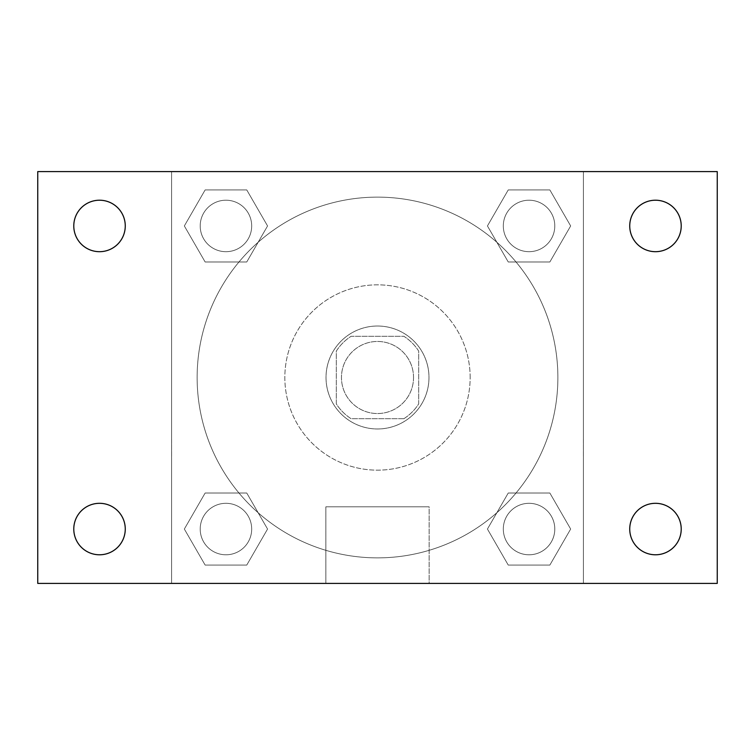 <?xml version="1.0" encoding="UTF-8"?>
<svg xmlns="http://www.w3.org/2000/svg" width="755" height="755" viewBox="0 0 755 755"><rect width="100%" height="100%" fill="white"/><g stroke="black" fill="none" stroke-linecap="round" stroke-linejoin="round"><path stroke-width="0.57" stroke-dasharray="3.77 2.83" d="M413.532 377.5A36.032 36.032 0 0 0 359.484 346.29A36.032 36.032 0 0 0 359.484 408.71A36.032 36.032 0 0 0 413.532 377.5A36.032 36.032 0 0 0 359.484 346.29A36.032 36.032 0 0 0 359.484 408.71A36.032 36.032 0 0 0 413.532 377.5M403.916 418.685L351.084 418.685A48.924 48.924 0 0 1 336.315 403.916L336.315 351.084A48.924 48.924 0 0 1 351.084 336.315L403.916 336.315A48.924 48.924 0 0 1 418.685 351.084L418.685 403.916A48.924 48.924 0 0 1 403.916 418.685L351.084 418.685A48.924 48.924 0 0 1 336.315 403.916L336.315 351.084A48.924 48.924 0 0 1 351.084 336.315L403.916 336.315A48.924 48.924 0 0 1 418.685 351.084L418.685 403.916A48.924 48.924 0 0 1 403.916 418.685M377.5 326.018A51.482 51.482 0 0 1 422.083 403.236A51.482 51.482 0 0 1 332.917 403.236A51.482 51.482 0 0 1 377.5 326.018A51.482 51.482 0 0 0 326.018 377.5A51.482 51.482 0 0 0 377.5 428.982A51.482 51.482 0 0 0 428.982 377.5A51.482 51.482 0 0 0 377.5 326.018M470.157 377.5A92.657 92.657 0 0 0 331.171 297.253A92.657 92.657 0 0 0 331.171 457.747A92.657 92.657 0 0 0 470.157 377.5A92.657 92.657 0 0 0 331.171 297.253A92.657 92.657 0 0 0 331.171 457.747A92.657 92.657 0 0 0 470.157 377.5M184.343 225.953L205.143 189.92L246.753 189.92L267.563 225.953L246.753 261.985L205.143 261.985L184.343 225.953L205.143 189.92L246.753 189.92L267.563 225.953L246.753 261.985L205.143 261.985L184.343 225.953L205.143 189.92L246.753 189.92L267.563 225.953L246.753 261.985L205.143 261.985L184.343 225.953M184.343 529.047L205.143 493.015L246.753 493.015L267.563 529.047L246.753 565.08L205.143 565.08L184.343 529.047L205.143 493.015L246.753 493.015L267.563 529.047L246.753 565.08L205.143 565.08L184.343 529.047L205.143 493.015L246.753 493.015L267.563 529.047L246.753 565.08L205.143 565.08L184.343 529.047M171.593 583.407L171.593 171.593L583.407 171.593L583.407 583.407L171.593 583.407L171.593 171.593L583.407 171.593L583.407 583.407L171.593 583.407L171.593 171.593L583.407 171.593L583.407 583.407L37.75 583.407L37.75 171.593L171.593 171.593L171.593 583.407M487.437 225.953L508.247 189.92L549.857 189.92L570.657 225.953L549.857 261.985L508.247 261.985L487.437 225.953L508.247 189.92L549.857 189.92L570.657 225.953L549.857 261.985L508.247 261.985L487.437 225.953L508.247 189.92L549.857 189.92L570.657 225.953L549.857 261.985L508.247 261.985L487.437 225.953M487.437 529.047L508.247 493.015L549.857 493.015L570.657 529.047L549.857 565.08L508.247 565.08L487.437 529.047L508.247 493.015L549.857 493.015L570.657 529.047L549.857 565.08L508.247 565.08L487.437 529.047L508.247 493.015L549.857 493.015L570.657 529.047L549.857 565.08L508.247 565.08L487.437 529.047M395.516 171.593L359.484 171.612L395.516 171.593M557.879 377.5A180.379 180.379 0 0 0 287.315 221.29A180.379 180.379 0 0 0 287.315 533.709A180.379 180.379 0 0 0 557.879 377.5A180.379 180.379 0 0 0 287.315 221.29A180.379 180.379 0 0 0 287.315 533.709A180.379 180.379 0 0 0 557.879 377.5M251.689 529.047A25.736 25.736 0 0 0 213.08 506.756A25.736 25.736 0 0 0 213.08 551.339A25.736 25.736 0 0 0 251.689 529.047A25.736 25.736 0 0 0 213.08 506.756A25.736 25.736 0 0 0 213.08 551.339A25.736 25.736 0 0 0 251.689 529.047A25.736 25.736 0 0 0 213.08 506.756A25.736 25.736 0 0 0 213.08 551.339A25.736 25.736 0 0 0 251.689 529.047A25.736 25.736 0 0 0 213.08 506.756A25.736 25.736 0 0 0 213.08 551.339A25.736 25.736 0 0 0 251.689 529.047M251.689 225.953A25.736 25.736 0 0 0 213.08 203.661A25.736 25.736 0 0 0 213.08 248.244A25.736 25.736 0 0 0 251.689 225.953A25.736 25.736 0 0 0 213.08 203.661A25.736 25.736 0 0 0 213.08 248.244A25.736 25.736 0 0 0 251.689 225.953A25.736 25.736 0 0 0 213.08 203.661A25.736 25.736 0 0 0 213.08 248.244A25.736 25.736 0 0 0 251.689 225.953A25.736 25.736 0 0 0 213.08 203.661A25.736 25.736 0 0 0 213.08 248.244A25.736 25.736 0 0 0 251.689 225.953M554.783 225.953A25.736 25.736 0 0 0 516.184 203.661A25.736 25.736 0 0 0 516.184 248.244A25.736 25.736 0 0 0 554.783 225.953A25.736 25.736 0 0 0 516.184 203.661A25.736 25.736 0 0 0 516.184 248.244A25.736 25.736 0 0 0 554.783 225.953A25.736 25.736 0 0 0 516.184 203.661A25.736 25.736 0 0 0 516.184 248.244A25.736 25.736 0 0 0 554.783 225.953A25.736 25.736 0 0 0 516.184 203.661A25.736 25.736 0 0 0 516.184 248.244A25.736 25.736 0 0 0 554.783 225.953M503.311 529.047A25.736 25.736 0 0 1 541.92 506.756A25.736 25.736 0 0 1 541.92 551.339A25.736 25.736 0 0 1 503.311 529.047A25.736 25.736 0 0 1 541.92 506.756A25.736 25.736 0 0 1 541.92 551.339A25.736 25.736 0 0 1 503.311 529.047M429.142 583.407L325.858 583.407L429.142 583.407L325.858 583.407L429.142 583.407L429.142 506.813L325.858 506.813L429.142 506.813L325.858 506.813L429.142 506.813L429.142 583.407M171.593 439.268L171.593 457.294L171.593 439.268M583.407 439.268L583.407 457.294L583.407 439.268M583.388 439.268L583.388 457.294L583.388 439.268M171.612 439.268L171.612 457.294L171.612 439.268M583.407 171.593L717.25 171.593L717.25 583.407L583.407 583.407L583.407 171.593M99.518 251.689A25.736 25.736 0 0 0 121.81 213.08A25.736 25.736 0 0 0 77.237 213.08A25.736 25.736 0 0 0 99.518 251.689M99.518 554.783A25.736 25.736 0 0 0 121.81 516.184A25.736 25.736 0 0 0 77.237 516.184A25.736 25.736 0 0 0 99.518 554.783M655.482 251.689A25.736 25.736 0 0 0 677.763 213.08A25.736 25.736 0 0 0 633.19 213.08A25.736 25.736 0 0 0 655.482 251.689M655.482 554.783A25.736 25.736 0 0 0 677.763 516.184A25.736 25.736 0 0 0 633.19 516.184A25.736 25.736 0 0 0 655.482 554.783M554.783 529.047A25.736 25.736 0 0 0 516.184 506.756A25.736 25.736 0 0 0 516.184 551.339A25.736 25.736 0 0 0 554.783 529.047A25.736 25.736 0 0 0 516.184 506.756A25.736 25.736 0 0 0 516.184 551.339A25.736 25.736 0 0 0 554.783 529.047M325.858 506.813L325.858 583.407L325.858 506.813"/><path stroke-width="1.13" d="M37.75 171.593L717.25 171.593L717.25 583.407L37.75 583.407L37.75 171.593M99.518 503.311A25.736 25.736 0 0 1 125.264 529.047A25.736 25.736 0 0 1 99.518 554.783A25.736 25.736 0 0 1 73.782 529.047A25.736 25.736 0 0 1 99.518 503.311M655.482 503.311A25.736 25.736 0 0 1 681.218 529.047A25.736 25.736 0 0 1 655.482 554.783A25.736 25.736 0 0 1 629.736 529.047A25.736 25.736 0 0 1 655.482 503.311M655.482 200.217A25.736 25.736 0 0 1 681.218 225.953A25.736 25.736 0 0 1 655.482 251.689A25.736 25.736 0 0 1 629.736 225.953A25.736 25.736 0 0 1 655.482 200.217M99.518 200.217A25.736 25.736 0 0 1 125.264 225.953A25.736 25.736 0 0 1 99.518 251.689A25.736 25.736 0 0 1 73.782 225.953A25.736 25.736 0 0 1 99.518 200.217"/></g></svg>
